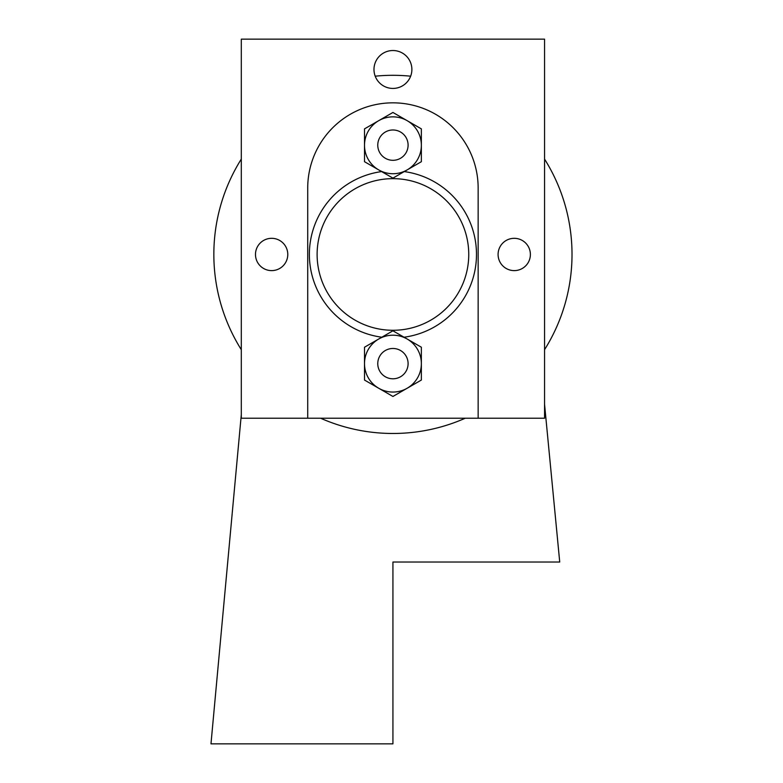 <?xml version="1.0" encoding="UTF-8"?>
<svg xmlns="http://www.w3.org/2000/svg" width="783" height="783" viewBox="0 0 783 783"><rect width="100%" height="100%" fill="white"/><g stroke="black" fill="none" stroke-linecap="round" stroke-linejoin="round"><path stroke-width="1.17" d="M375.204 76.186A179.092 179.092 0 0 1 410.664 76.186M544.557 159.096A179.092 179.092 0 0 1 544.557 349.688M465.268 418.22A179.092 179.092 0 0 1 320.599 418.22M241.301 349.688A179.092 179.092 0 0 1 241.301 159.096M404.048 337.219A83.575 83.575 0 0 0 404.243 171.585M381.615 171.585A83.575 83.575 0 0 0 381.82 337.219M392.929 348.474A15.161 15.161 0 0 0 377.768 363.635A15.161 15.161 0 0 0 392.929 378.796A15.161 15.161 0 0 0 408.1 363.635A15.161 15.161 0 0 0 392.929 348.474M392.929 160.309A15.161 15.161 0 0 1 379.804 137.563A15.161 15.161 0 0 1 406.064 137.563A15.161 15.161 0 0 1 392.929 160.309M378.718 339.01L364.506 347.221L364.506 380.049L392.929 396.462L421.362 380.049L421.362 347.221L407.15 339.01A28.433 28.433 0 0 0 364.506 363.635A28.433 28.433 0 0 0 407.15 388.251A28.433 28.433 0 0 0 407.15 339.01L392.929 330.808L378.718 339.01M378.718 120.67A28.433 28.433 0 0 0 364.506 145.286L364.506 128.872L392.929 112.458L407.15 120.67A28.433 28.433 0 0 1 421.362 145.286L421.362 161.699L392.929 178.123L364.506 161.699L364.506 145.286A28.433 28.433 0 0 0 407.15 169.911A28.433 28.433 0 0 0 421.362 145.286L421.362 128.872L407.15 120.67A28.433 28.433 0 0 0 378.718 120.67M241.301 414.599L210.979 743.85L392.929 743.85L392.929 562.028L559.728 562.028L544.557 404.282M478.149 418.22L544.557 418.22L544.557 39.15L241.301 39.15L241.301 418.22L307.719 418.22L307.719 188.047A85.22 85.22 0 0 1 392.929 102.837A85.22 85.22 0 0 1 478.149 188.047L478.149 418.22L307.719 418.22M392.929 178.651A75.814 75.814 0 0 1 458.593 292.372A75.814 75.814 0 0 1 327.274 292.372A75.814 75.814 0 0 1 392.929 178.651M392.929 88.43A18.958 18.958 0 0 0 409.343 59.997A18.958 18.958 0 0 0 376.515 59.997A18.958 18.958 0 0 0 392.929 88.43M271.632 270.615A16.149 16.149 0 0 0 285.619 246.391A16.149 16.149 0 0 0 257.646 246.391A16.149 16.149 0 0 0 271.632 270.615M514.235 270.615A16.149 16.149 0 0 0 528.222 246.391A16.149 16.149 0 0 0 500.249 246.391A16.149 16.149 0 0 0 514.235 270.615"/></g></svg>
